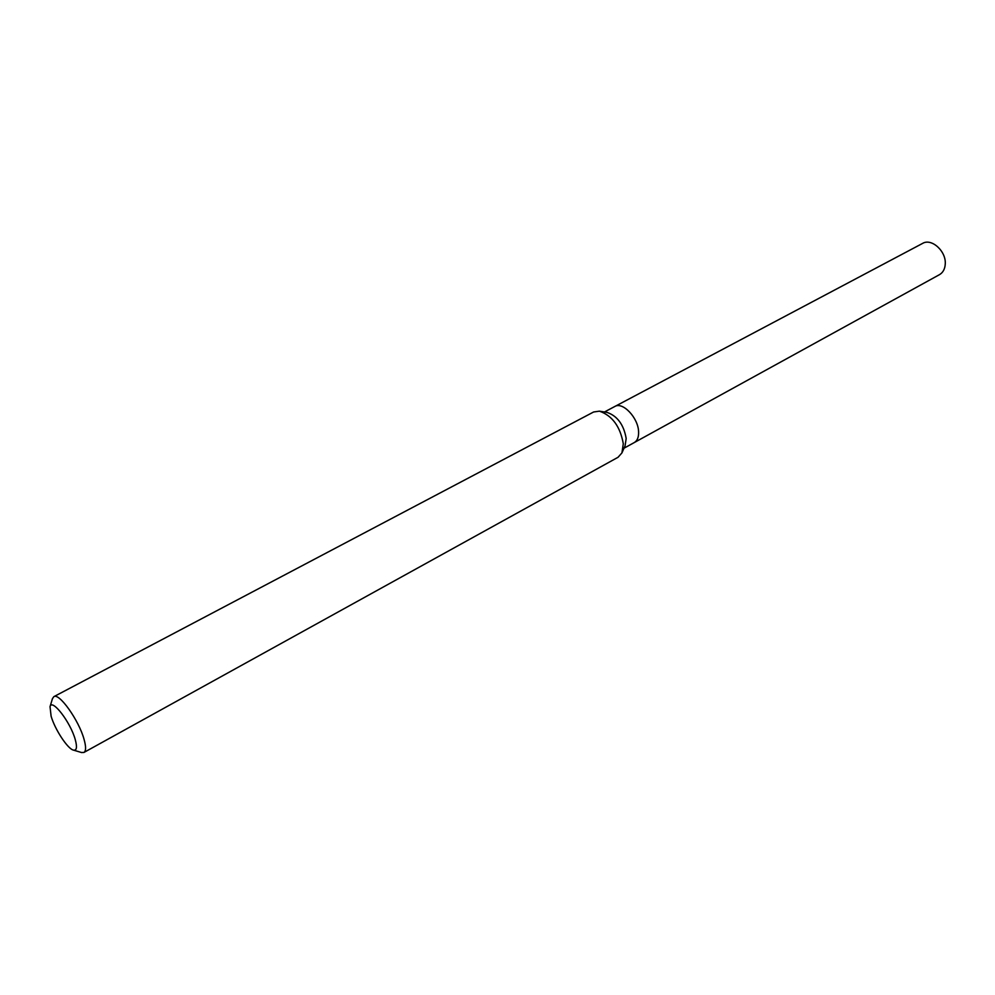 <?xml version="1.0" encoding="UTF-8"?>
<svg xmlns="http://www.w3.org/2000/svg" width="995" height="995" viewBox="0 0 995 995"><rect width="100%" height="100%" fill="white"/><g stroke="black" fill="none" stroke-linecap="round" stroke-linejoin="round"><path stroke-width="1.49" d="M52.436 698.701L53.829 696.674L593.617 411.992L599.4 411.159L607.049 412.403C617.373 415.985 623.753 424.666 626.178 438.472L625.084 445.797L621.937 452.887L618.069 457.265L83.953 752.444L81.478 752.506M634.275 442.564C637.372 440.71 638.815 437.079 638.591 431.681C638.23 417.788 622.683 401.445 614.798 406.495C622.683 401.433 638.23 417.788 638.591 431.681C638.815 437.091 637.372 440.71 634.275 442.564L624.014 448.21M599.4 411.159C612.261 415.624 620.221 426.494 623.293 443.745L621.937 452.887M53.829 696.674C59.078 692.483 78.879 720.231 84.04 739.273C86.117 746.648 86.08 751.051 83.953 752.444M51.106 716.201L50.036 706.674C51.889 698.092 70.458 722.109 75.21 739.447C77.324 747.121 76.752 750.69 73.493 750.13C67.784 749.073 54.936 729.534 51.106 716.201M614.935 406.433L922.601 243.402C931.581 237.892 946.369 251.312 945.25 264.123C944.914 269.085 942.986 272.593 939.479 274.657L634.4 442.489M614.798 406.495L604.45 411.98M50.036 706.674L52.524 698.415M73.493 750.13L81.777 752.593"/></g></svg>
